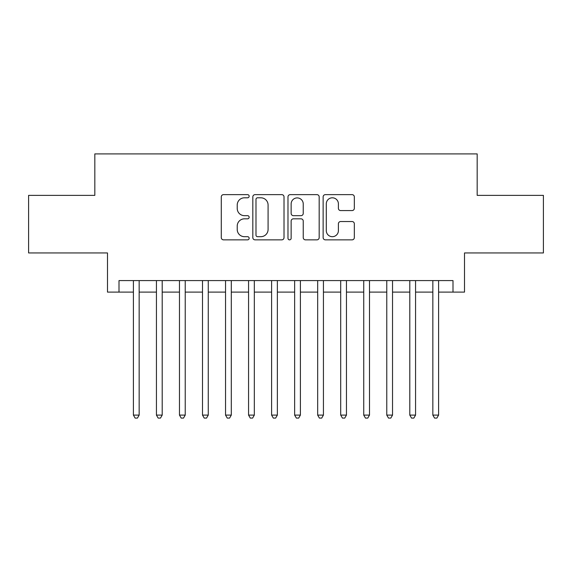 <?xml version="1.0" encoding="UTF-8"?>
<svg xmlns="http://www.w3.org/2000/svg" width="572" height="572" viewBox="0 0 572 572"><rect width="100%" height="100%" fill="white"/><g stroke="black" fill="none" stroke-linecap="round" stroke-linejoin="round"><path stroke-width="0.86" d="M249.149 196.217A1.58 1.58 0 0 0 247.562 194.637L223.545 194.637A2.259 2.259 0 0 0 221.285 196.897L221.285 237.595A2.259 2.259 0 0 0 223.545 239.854L247.562 239.854A1.58 1.58 0 0 0 249.149 238.274A1.58 1.58 0 0 0 247.562 236.686L244.458 236.686A7.236 7.236 0 0 1 237.223 229.451L237.223 226.062A7.236 7.236 0 0 1 244.458 218.826L247.562 218.826A1.58 1.58 0 0 0 249.149 217.246A1.58 1.58 0 0 0 247.562 215.665L244.458 215.665A7.236 7.236 0 0 1 237.223 208.43L237.223 205.033A7.236 7.236 0 0 1 244.458 197.798L247.562 197.798A1.58 1.58 0 0 0 249.149 196.217M352.073 210.575A2.259 2.259 0 0 0 354.333 208.315L354.333 196.897A2.259 2.259 0 0 0 352.073 194.637L325.397 194.637A2.259 2.259 0 0 0 323.137 196.897L323.137 237.595A2.259 2.259 0 0 0 325.397 239.854L352.073 239.854A2.259 2.259 0 0 0 354.333 237.595L354.333 223.802A2.259 2.259 0 0 0 352.073 221.543L340.655 221.543A2.259 2.259 0 0 0 338.395 223.802L338.395 230.638A6.049 6.049 0 0 1 332.346 236.686A6.049 6.049 0 0 1 326.297 230.638L326.297 203.847A6.049 6.049 0 0 1 332.346 197.798A6.049 6.049 0 0 1 338.395 203.847L338.395 208.315A2.259 2.259 0 0 0 340.655 210.575L352.073 210.575M119.005 292.106L119.005 280.587L452.995 280.587L452.995 292.106L464.507 292.106L464.507 252.946L543.4 252.946L543.4 195.359L477.177 195.359L477.177 153.904L94.823 153.904L94.823 195.359L28.6 195.359L28.6 252.946L107.493 252.946L107.493 292.106L133.405 292.106M284.019 196.897A2.259 2.259 0 0 0 281.76 194.637L255.083 194.637A2.259 2.259 0 0 0 252.824 196.897L252.824 237.595A2.259 2.259 0 0 0 255.083 239.854L281.76 239.854A2.259 2.259 0 0 0 284.019 237.595L284.019 196.897M290.24 194.637L316.917 194.637A2.259 2.259 0 0 1 319.176 196.897L319.176 237.595A2.259 2.259 0 0 1 316.917 239.854L305.498 239.854A2.259 2.259 0 0 1 303.239 237.595L303.239 221.085A2.259 2.259 0 0 0 300.979 218.826L293.407 218.826A2.259 2.259 0 0 0 291.141 221.085L291.141 238.274A1.58 1.58 0 0 1 289.561 239.854A1.58 1.58 0 0 1 287.981 238.274L287.981 196.897A2.259 2.259 0 0 1 290.24 194.637M139.16 292.106L156.435 292.106M162.198 292.106L179.472 292.106M185.228 292.106L202.502 292.106M208.265 292.106L225.54 292.106M231.295 292.106L248.57 292.106M254.325 292.106L271.607 292.106M277.363 292.106L294.637 292.106M300.393 292.106L317.674 292.106M323.43 292.106L340.705 292.106M346.46 292.106L363.735 292.106M369.498 292.106L386.772 292.106M392.528 292.106L409.802 292.106M415.565 292.106L432.84 292.106M438.595 292.106L452.995 292.106M257.572 197.798A1.58 1.58 0 0 0 255.984 199.385L255.984 235.106A1.58 1.58 0 0 0 257.572 236.686L260.846 236.686A7.236 7.236 0 0 0 268.082 229.451L268.082 205.033A7.236 7.236 0 0 0 260.846 197.798L257.572 197.798M303.239 203.961A6.049 6.049 0 0 0 297.19 197.912A6.049 6.049 0 0 0 291.141 203.961L291.141 213.399A2.259 2.259 0 0 0 293.407 215.665L300.979 215.665A2.259 2.259 0 0 0 303.239 213.399L303.239 203.961M139.16 280.587L139.16 415.1L133.405 415.1L133.405 280.587M139.16 415.1L137.43 418.096L135.128 418.096L133.405 415.1M162.198 280.587L162.198 415.1L156.435 415.1L156.435 280.587M162.198 415.1L160.467 418.096L158.165 418.096L156.435 415.1M185.228 280.587L185.228 415.1L179.472 415.1L179.472 280.587M185.228 415.1L183.498 418.096L181.195 418.096L179.472 415.1M208.265 280.587L208.265 415.1L202.502 415.1L202.502 280.587M208.265 415.1L206.535 418.096L204.233 418.096L202.502 415.1M231.295 280.587L231.295 415.1L225.54 415.1L225.54 280.587M231.295 415.1L229.565 418.096L227.263 418.096L225.54 415.1M254.325 280.587L254.325 415.1L248.57 415.1L248.57 280.587M254.325 415.1L252.602 418.096L250.3 418.096L248.57 415.1M277.363 280.587L277.363 415.1L271.607 415.1L271.607 280.587M277.363 415.1L275.632 418.096L273.33 418.096L271.607 415.1M300.393 280.587L300.393 415.1L294.637 415.1L294.637 280.587M300.393 415.1L298.67 418.096L296.368 418.096L294.637 415.1M323.43 280.587L323.43 415.1L317.674 415.1L317.674 280.587M323.43 415.1L321.7 418.096L319.398 418.096L317.674 415.1M346.46 280.587L346.46 415.1L340.705 415.1L340.705 280.587M346.46 415.1L344.737 418.096L342.435 418.096L340.705 415.1M369.498 280.587L369.498 415.1L363.735 415.1L363.735 280.587M369.498 415.1L367.767 418.096L365.465 418.096L363.735 415.1M392.528 280.587L392.528 415.1L386.772 415.1L386.772 280.587M392.528 415.1L390.805 418.096L388.502 418.096L386.772 415.1M415.565 280.587L415.565 415.1L409.802 415.1L409.802 280.587M415.565 415.1L413.835 418.096L411.533 418.096L409.802 415.1M438.595 280.587L438.595 415.1L432.84 415.1L432.84 280.587M438.595 415.1L436.872 418.096L434.57 418.096L432.84 415.1"/></g></svg>
